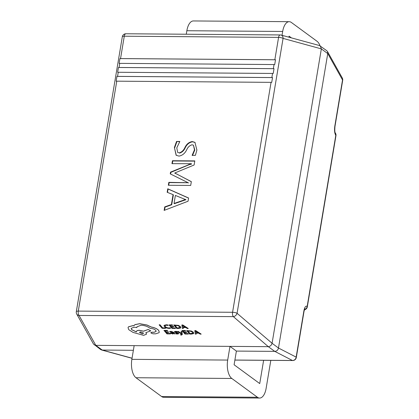 <?xml version="1.0" encoding="UTF-8"?>
<svg xmlns="http://www.w3.org/2000/svg" width="419" height="419" viewBox="0 0 419 419"><rect width="100%" height="100%" fill="white"/><g stroke="black" fill="none" stroke-linecap="round" stroke-linejoin="round"><path stroke-width="0.63" d="M274.838 59.755L120.536 58.576A3.619 1.027 -170.5 0 0 119.934 58.592L119.132 63.389A3.619 1.027 9.5 0 1 119.734 63.369L274.036 64.547A3.619 1.027 9.5 0 1 274.702 64.573L275.503 59.781A3.619 1.027 -170.5 0 0 274.838 59.755L278.577 37.391L124.281 36.212L120.536 58.576M273.35 68.653L119.048 67.475A3.619 1.027 -170.5 0 0 118.441 67.496L117.639 72.288A3.619 1.027 9.5 0 1 118.242 72.272L272.544 73.445A3.619 1.027 9.5 0 1 273.214 73.477L274.016 68.679A3.619 1.027 -170.5 0 0 273.35 68.653L274.036 64.547M271.858 77.552L117.556 76.373A3.619 1.027 -170.5 0 0 116.953 76.394L116.152 81.186A3.619 1.027 9.5 0 1 116.754 81.171L271.056 82.349A3.619 1.027 9.5 0 1 271.721 82.375L272.528 77.583A3.619 1.027 -170.5 0 0 271.858 77.552L272.544 73.445M168.338 185.277L168.831 182.354L188.152 182.731L170.245 173.88L170.538 172.125L191.336 163.709L171.958 163.651L172.445 160.728L194.809 160.901L194.123 164.992L174.76 173.01L191.336 181.647L190.697 185.444L168.338 185.277M188.058 201.225L164.133 210.406L164.719 206.897L171.397 204.524L173.057 194.626L167.165 192.29L167.752 188.78L188.597 198.009L188.058 201.225M176.561 141.449L179.835 141.475L176.787 147.849L177.646 152.411L179.285 152.883C181.83 152.081 183.726 150.243 184.983 147.378C186.654 143.984 189.095 142.046 192.311 141.57L194.94 142.366L196.888 150.091L195.395 155.344L192.122 155.318L194.479 149.813L193.447 145.199L192.064 144.785C189.671 145.461 187.874 147.142 186.675 149.845C184.936 153.417 182.375 155.501 178.997 156.098L176.137 155.271L174.393 147.472L176.561 141.449L179.625 141.706M278.488 347.974L327.752 53.59L321.342 48.887L272.078 343.271L278.478 348.021C277.996 350.09 276.755 351.206 274.764 351.373L236.389 351.08L229.979 346.377L95.82 345.356L102.231 350.054L133.373 350.294M274.723 351.373L268.312 346.67L229.979 346.377L227.69 360.073A14.476 6.804 90.4 0 0 231.807 378.462L257.444 397.264A14.476 6.804 90.4 0 0 259.623 398.05A14.476 6.804 90.4 0 0 266.144 388.272L270.815 360.361M321.342 48.887L283.071 38.396A3.619 2.833 105.3 0 0 281.133 35.07L319.451 45.53L326.747 50.683L327.475 51.506L327.752 53.59M281.133 35.07A3.619 3.619 0 0 0 280.211 34.945A3.619 1.702 -89.6 0 0 278.577 37.391A3.619 1.027 9.5 0 1 283.071 38.396L237.07 313.286L272.078 343.271M116.754 81.171L78.28 311.102L232.576 312.281A3.619 1.027 -170.5 0 1 237.07 313.286A3.619 2.504 130.6 0 1 233.352 316.638L79.05 315.46L95.82 345.356M268.312 346.67L233.352 316.638A3.619 1.702 90.4 0 1 232.576 312.281L271.056 82.349M102.231 350.054L100.712 349.587L93.479 343.994L76.719 314.046A3.619 3.053 150.8 0 0 79.05 315.46A3.619 1.702 -89.6 0 1 78.28 311.102A3.619 1.027 -170.5 0 0 76.31 311.678L122.311 36.788A3.619 1.027 9.5 0 1 124.281 36.212A3.619 1.702 -89.6 0 1 125.91 33.766L280.211 34.945M272.067 343.318C271.449 345.287 270.208 346.403 268.354 346.67M320.236 45.912L321.347 48.845M95.778 345.356L94.207 344.816M278.478 348.021L296.154 357.124A3.619 3.389 117.3 0 1 292.436 360.481L274.764 351.373M342.69 80.333L334.964 126.496A3.619 1.027 -170.5 0 0 334.807 126.119L342.533 79.956A3.619 1.027 -170.5 0 1 342.69 80.333A3.619 3.619 0 0 0 342.281 77.971A3.619 3.053 150.8 0 1 342.533 79.956L327.758 53.543M304.388 309.803A3.619 3.619 0 0 0 307.316 306.839A3.619 1.027 -170.5 0 0 307.164 306.457A3.619 3.263 137.6 0 1 304.487 309.5M335.059 132.645A3.619 3.263 137.6 0 1 335.064 132.645A3.619 3.263 137.6 0 1 335.064 132.65L335.226 132.865C334.765 132.184 334.676 130.063 334.964 126.496M335.2 132.813A3.619 3.263 137.6 0 1 335.802 135.306A3.619 1.027 9.5 0 1 335.959 135.688A3.619 3.619 0 0 0 335.2 132.807M236.389 351.08L234.095 364.771L259.733 383.574L263.63 360.309M134.153 345.649L131.859 359.34A14.476 6.804 90.4 0 0 135.976 377.734L161.614 396.536A14.476 6.804 90.4 0 0 163.798 397.317L259.623 398.05M164.52 210.259L165.044 207.133L164.719 206.897M165.044 207.133L171.717 204.755L171.397 204.524M171.717 204.755L173.377 194.856L173.057 194.626M167.506 192.421L168.071 189.016L167.752 188.78M168.071 189.016L188.581 198.098M174.032 203.461L174.351 203.697L185.942 199.727L175.372 195.448L174.032 203.461L185.617 199.491M185.926 199.805L185.607 199.57M184.297 200.162L183.978 199.926M168.7 185.277L169.15 182.59L168.831 182.354M169.15 182.59L188.152 182.731M188.471 182.967L188.162 182.658M170.58 174.047L170.863 172.361L170.538 172.125M170.863 172.361L189.121 164.719L191.64 164.033L191.321 163.798M191.64 164.033L191.336 163.709M172.319 163.656L172.769 160.964L172.445 160.728M172.769 160.964L194.767 161.132M177.342 174.278L174.744 173.12M177.661 174.514L191.326 181.71M177.646 152.411L179.285 152.883M179.604 153.118C182.15 152.312 184.051 150.479 185.303 147.614C186.974 144.22 189.414 142.282 192.63 141.805L192.311 141.57M192.63 141.805L195.102 142.486M192.441 155.554L194.798 150.049L194.479 149.813M194.798 150.049L193.447 145.199M176.299 155.386L174.393 147.472M174.713 147.708L176.881 141.685M282.034 35.316L282.678 31.456A14.476 6.804 -89.6 0 1 289.199 21.683A14.476 6.804 -89.6 0 1 291.378 22.464L317.015 41.266A14.476 6.804 -89.6 0 1 320.043 45.781M288.916 37.197L289.089 36.16L291.446 37.888M186.266 34.227L186.853 30.728A14.476 6.804 -89.6 0 1 193.369 20.95L289.199 21.683M272.528 77.583L116.953 76.394M274.016 68.679L118.441 67.496M275.503 59.781L119.934 58.592M165.584 328.36L165.254 327.899L162.666 327.878L159.99 324.777L159.136 324.835L162.158 328.334L165.584 328.36L165.254 327.899M165.238 327.962L162.666 327.878M162.651 327.941L159.99 324.777M159.974 324.84L159.136 324.835M170.585 328.255L170.214 327.82L168.737 328.046L166.752 327.663L165.254 326.658L165.023 325.61L166.458 325.238L168.171 325.453L167.762 324.982L166.097 324.83L164.159 325.327L164.395 326.679L166.322 327.951L168.967 328.444L170.585 328.255L170.229 327.758L168.757 327.977L166.767 327.6L165.269 326.595L165.044 325.547M168.171 325.453L167.778 324.919L166.118 324.762L163.986 325.6M164.175 325.259L163.997 325.568M175.509 328.438L175.163 328.035L172.508 328.019L171.491 326.841L173.812 326.857L173.466 326.453L171.146 326.438L170.177 325.317L172.686 325.338L172.335 324.935L168.988 324.908L172.015 328.412L175.509 328.438L175.179 327.972L172.523 327.951L171.56 326.841M173.812 326.857L173.482 326.391L171.162 326.375L170.25 325.317M172.686 325.338L172.35 324.872L168.988 324.908M180.62 327.988L180.474 326.689L178.421 325.443L173.712 324.945L176.734 328.444L178.52 328.459L180.62 327.988L180.856 327.611M174.969 325.354L177.242 327.988L179.788 327.71L179.604 326.694L178.038 325.704L174.896 325.354L177.227 328.051L179.929 327.485M180.636 327.925L180.489 326.626L178.436 325.38L173.712 324.945M188.231 328.533L182.731 325.013L181.836 325.008L182.385 328.491L183.313 328.496L183.108 327.543L185.811 327.564L187.303 328.527L188.246 328.47L182.747 324.95L181.836 325.008M183.03 327.15L185.214 327.166L182.642 325.458L183.03 327.15L185.114 327.103M183.313 328.496L183.14 327.543M182.658 325.395L183.051 327.087M170.444 333.917L170.104 333.519L167.448 333.498L166.432 332.319L168.752 332.335L168.407 331.937L166.081 331.916L165.117 330.795L167.626 330.816L167.275 330.413L163.929 330.387L166.951 333.891L170.444 333.917L170.119 333.456L167.464 333.435L166.5 332.319M168.752 332.335L168.422 331.874L166.102 331.853L165.186 330.801M167.626 330.816L167.291 330.35L163.929 330.387M171.067 331.382L169.669 331.602L170.041 332.026L171.298 331.738L172.769 332.356L171.481 332.45L170.648 333.252L172.748 333.995L173.785 333.561L174.953 333.953L173.566 332.34L171.083 331.319L169.669 331.602M170.486 332.796L170.648 333.252M171.387 332.911L172.649 333.634L173.356 333.44L173.057 332.691L171.387 332.911L172.665 333.571L173.372 333.372L173.277 332.864M173.372 333.372L173.262 332.932M174.953 333.953L173.581 332.277L171.083 331.319M172.717 332.298L171.497 332.387L170.664 333.189M171.402 332.843L171.46 333.163M175.587 333.419L175.98 333.87L177.368 334.027L178.546 333.838L178.604 333.304L175.289 332.099L175.886 331.769L177.221 331.963L176.855 331.534L175.661 331.413L174.545 331.602L174.487 332.136L177.803 333.341L177.137 333.671L175.587 333.419L177.153 333.608L177.818 333.278M178.546 333.838L178.62 333.241L177.991 332.822L175.687 332.272L175.341 331.796M178.562 333.775L178.62 333.241L178.562 333.775M177.221 331.963L176.87 331.471L175.676 331.35L174.561 331.539L174.487 332.136M181.474 333.587L178.363 331.492L177.452 331.487L181.427 333.995L181.464 334.446L180.432 334.739L181.322 335.169L182.286 334.383L181.925 331.455L181.066 331.513L181.485 333.561M181.909 331.518L181.066 331.513M181.458 333.503L178.379 331.429L177.452 331.487M181.479 334.383L180.432 334.739M182.281 334.666L181.925 331.455M182.291 334.634L182.302 334.32M188.44 334.053L188.094 333.655L185.439 333.634L184.423 332.456L186.743 332.476L186.397 332.073L184.077 332.058L183.108 330.937L185.617 330.952L185.266 330.549L181.919 330.528L184.941 334.027L188.44 334.053L188.11 333.592L185.455 333.571L184.491 332.456M186.743 332.476L186.413 332.01L184.093 331.995L183.182 330.937M185.617 330.952L185.282 330.486L181.919 330.528M193.552 333.608L193.405 332.309L191.352 331.057L186.644 330.56L189.666 334.063L191.452 334.079L193.552 333.608L193.782 333.231M187.901 330.973L190.174 333.608L192.719 333.33L192.536 332.314L190.97 331.324L187.827 330.973L190.158 333.671L192.86 333.105M193.568 333.545L193.421 332.246L191.368 330.994L186.644 330.56M201.162 334.153L195.663 330.633L194.767 330.622L195.317 334.105L196.239 334.116L196.04 333.163L198.742 333.184L200.235 334.142L201.178 334.09L195.678 330.565L194.767 330.622M195.961 332.77L198.145 332.786L195.573 331.073L195.961 332.77L198.046 332.717M196.239 334.116L196.071 333.163M195.589 331.01L195.982 332.702M158.633 330.376C157.015 328.763 154.548 327.663 151.243 327.082L147.053 325.092L139.653 323.751L134.949 324.678L133.865 325.762L132.76 325.704L128.476 326.857L128.031 327.6L128.759 329.68L133.038 332.408L143.617 335.357L146.53 334.179L145.87 332.655L150.746 330.858L148.174 329.528L143.492 331.225L139.297 330.35C137.243 330.413 136.269 330.947 136.374 331.963L131.624 329.648L131.178 328.376L134.096 327.197L136.866 327.59L136.861 326.893L140.988 325.244C144.764 325.437 147.818 326.495 150.143 328.407L150.51 328.412C152.804 328.538 154.564 329.193 155.789 330.382L156.146 331.392L154.145 332.298L151.767 332.251L150.997 333.016L153.003 333.796L155.732 333.817L158.969 332.728L159.262 332.178L158.649 330.313C157.031 328.7 154.569 327.6 151.264 327.014L147.069 325.029L139.668 323.688L134.965 324.615L133.881 325.694L132.776 325.636L128.497 326.794L128.041 327.569M136.395 331.508L136.374 331.963M150.871 332.586L150.997 333.016M142.282 333.864L143.413 333.404L143.246 332.906L140.606 331.921L139.464 332.382L142.282 333.864L143.424 333.372M159.272 332.147L158.649 330.313M156.156 331.361L154.161 332.23L151.783 332.188L151.018 332.948M136.866 327.59L136.872 326.862M150.746 330.858L148.19 329.465L143.508 331.162L139.312 330.287C137.259 330.345 136.285 330.884 136.39 331.9L131.639 329.585L131.189 328.344M146.535 334.147L145.885 332.592M139.475 332.351L142.298 333.802M119.734 63.369L119.048 67.475M118.242 72.272L117.556 76.373M296.154 357.124L303.88 310.961A3.619 1.027 9.5 0 1 304.032 311.343L296.306 357.507A3.619 1.027 9.5 0 0 296.154 357.124M334.807 126.119C334.257 130.393 334.587 133.457 335.802 135.306L307.164 306.457C305.802 305.482 304.702 306.98 303.88 310.961M102.189 350.054L132.048 358.208M234.891 360.041L292.436 360.481A3.619 1.702 90.4 0 0 292.708 360.529L234.881 360.089M257.444 397.264L161.614 396.536M231.807 378.462L135.976 377.734M227.69 360.073L131.859 359.34M184.072 182.7L183.752 182.469M189.121 164.719L188.801 164.484M185.303 147.614L184.983 147.378M186.853 30.728L282.678 31.456M76.31 311.678A3.619 3.619 0 0 0 76.719 314.046M125.91 33.766A3.619 3.619 0 0 0 122.311 36.788M342.281 77.971L327.475 51.506M101.503 349.97L132.032 358.303M292.708 360.529A3.619 3.619 0 0 0 296.306 357.507M304.032 311.343L304.823 308.751L304.273 309.175M307.316 306.839L335.959 135.688"/></g></svg>
